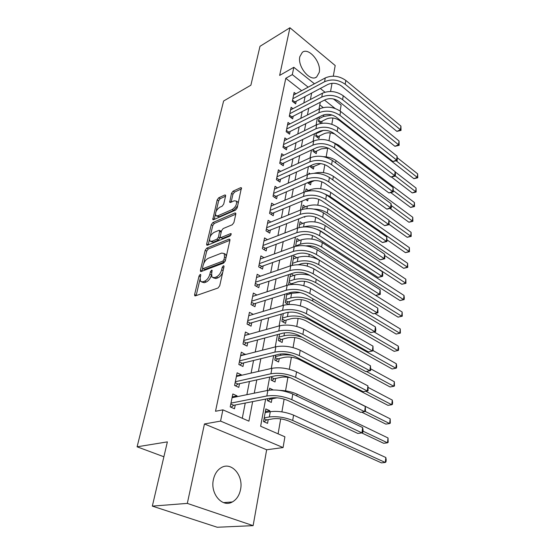 <?xml version="1.0" encoding="UTF-8"?>
<svg xmlns="http://www.w3.org/2000/svg" width="555" height="555" viewBox="0 0 555 555"><rect width="100%" height="100%" fill="white"/><g stroke="black" fill="none" stroke-linecap="round" stroke-linejoin="round"><path stroke-width="0.83" d="M200.182 274.441L199.051 275.967L194.625 294.511L194.715 295.69L195.422 295.857L218.018 288.01L219.725 285.742L223.998 266.698L223.929 265.914L223.374 265.796L222.201 267.371L221.653 269.806C220.619 273.344 218.83 275.738 216.277 276.98L214.369 277.666L211.948 277.125L211.642 273.49L212.135 270.299L211.608 270.181L210.456 271.728L209.894 274.135C208.86 277.632 207.098 279.991 204.615 281.198L202.769 281.871L200.466 281.35L200.182 277.715L200.744 275.335L200.688 274.552L200.182 274.441M299.839 56.652C297.272 66.662 310.432 82.334 316.655 76.937L319.222 72.434C321.629 62.521 308.719 46.946 302.329 52.336L299.839 56.652M213.404 479.569C210.012 493.686 222.361 508.026 232.365 501.956C236.603 499.528 239.33 495.386 240.537 489.545C243.666 475.552 231.518 461.406 221.348 467.594C217.324 469.939 214.674 473.928 213.404 479.569M225.601 196.026L225.531 195.103L224.768 194.999L218.753 197.774L217.192 199.89L212.794 219.607L213.529 219.718L235.57 210.109L237.2 207.91L241.432 187.798L240.62 187.694L233.072 191.17L231.484 193.327L229.701 202.346L230.485 202.464L234.224 200.785L236.361 201.097C237.061 204.212 235.688 207.008 232.24 209.492L217.74 215.853L215.749 215.548C215.069 212.496 216.408 209.734 219.766 207.265L222.139 206.203L223.721 204.06L225.601 196.026M301.636 90.687L285.79 78.29L292.312 74.613L293.824 67.301L314.435 83.777M152.334 506.118L187.312 503.392L253.122 525.647L217.234 527.25L152.334 506.118L167.374 441.877L137.099 446.81L223.623 100.996L250.888 85.192L259.99 46.315L289.925 27.75L279.651 75.404L293.824 67.301M253.122 525.647L266.657 449.765L204.448 423.964L187.312 503.392M204.448 423.964L220.571 421.092L222.895 409.847L248.911 421.155L252.65 401.612M285.79 78.29L215.513 411.269L222.895 409.847M206.779 248.12L205.177 250.27L200.41 270.25L200.501 271.353L201.215 271.506L223.637 263.077L225.316 260.829L229.916 240.336L229.825 239.288L229.028 239.136L206.779 248.12L208.285 248.98L206.689 251.131L203.782 263.361M206.668 244.027L211.282 224.678L212.856 222.548L234.918 212.995L235.722 213.127L235.806 214.105L233.919 222.534L232.274 224.74L223.145 228.577L221.521 230.755L220.231 236.354L220.314 237.387L221.077 237.526L230.616 233.613L231.178 233.717L230.082 236L207.473 245.199L206.744 245.067L206.668 244.027L208.174 244.894L209.45 239.503M333.298 76.153L335.192 65.539L289.925 27.75M321.713 123.279L322.094 121.17M316.336 132.881L315.74 136.148L318.952 138.549L319.423 135.933M313.36 149.177L312.971 151.286L316.225 153.666L316.711 150.995M310.307 165.834L310.148 166.729L313.443 169.081L313.936 166.361M307.56 182.706L310.599 184.822L311.105 182.047M305.743 199.557L307.699 200.882L308.108 198.635M304.001 216.797L304.744 217.282L304.882 216.505M292.631 284.368L292.818 283.321M289.009 304.452L289.537 301.504M283.286 313.561L281.857 321.359L285.589 323.392L286.186 320.096M279.533 334.061L278.36 340.493L282.141 342.477L282.752 339.105M275.689 355.061L274.774 360.063L278.617 361.999L279.241 358.551M271.756 376.595L271.111 380.085L275.016 381.972L275.648 378.441M267.711 398.67L267.364 400.585L271.326 402.417L271.978 398.802M236.909 396.728L237.075 395.881L232.836 393.96L230.207 406.898L234.487 408.785L235.244 405.004M241.189 375.374L241.307 374.791L237.138 372.807L234.571 385.441L238.782 387.383L239.524 383.692M245.372 354.527L241.335 352.161L238.83 364.489L242.972 366.494L243.694 362.887M249.459 334.179L245.435 332.001L242.986 344.038L247.065 346.098L247.773 342.574M253.26 314.359L249.438 312.305L247.044 324.065L251.061 326.173L251.755 322.732M256.889 295.038L253.351 293.061L251.013 304.556L254.967 306.714L255.64 303.349M260.462 276.161L257.173 274.26L254.884 285.492L258.783 287.691L259.442 284.41M263.979 257.707L260.905 255.876L258.672 266.858L262.515 269.099L263.16 265.887M267.434 239.67L264.562 237.901L262.376 248.64L266.164 250.922L266.788 247.78M270.833 222.028L268.134 220.321L265.998 230.825L269.73 233.142L270.347 230.068M274.17 204.774L271.631 203.123L269.543 213.398L273.22 215.749L273.823 212.745M277.445 187.895L275.051 186.293L273.004 196.345L276.633 198.739L277.223 195.797M280.657 171.377L278.402 169.816L276.397 179.66L279.97 182.082L280.552 179.203M283.813 155.206L281.676 153.693L279.72 163.33L283.244 165.779L283.806 162.962M286.914 139.374L284.888 137.904L282.967 147.339L286.449 149.822L286.997 147.061M289.953 123.869L288.031 122.44L286.151 131.681L289.585 134.185L290.126 131.486M292.943 108.676L291.111 107.288L289.273 116.342L292.658 118.874L293.186 116.224M242.278 418.269L245.248 403.055M246.878 394.681L249.452 381.507M251.096 373.092L253.559 360.479M255.21 352.03L257.562 339.951M259.22 331.467L261.474 319.909M263.139 311.39L265.297 300.331M266.969 291.791L269.036 281.198M270.701 272.637L272.685 262.508M274.357 253.926L276.251 244.235M277.93 235.632L279.734 226.364M281.42 217.754L283.147 208.895M284.833 200.272L286.484 191.801M288.17 183.164L289.752 175.068M291.437 166.431L292.943 158.702M294.636 150.058L296.072 142.677M297.764 134.032L299.138 126.984M300.824 118.34L302.135 111.61M303.828 102.973L305.077 96.556M295.87 93.795L294.129 92.449L292.325 101.315L295.669 103.875L296.19 101.281M278.097 433.837L280.691 418.872M281.905 411.872L284.125 399.107M285.554 390.852L287.913 377.282M289.308 369.255L291.396 357.212M293.068 347.583L294.802 337.593M296.738 326.444L298.132 318.417M300.317 305.826L301.386 299.672M303.807 285.7L304.563 281.336M305.75 274.503L305.923 273.532M307.22 266.06L307.678 263.403M308.857 256.597L309.253 254.322M310.55 246.878L310.724 245.858M311.903 239.08L312.514 235.556M314.879 221.931L315.698 217.22M317.793 205.149L318.806 199.3M320.644 188.721L321.844 181.783M323.44 172.626L324.821 164.655M326.173 156.871L327.707 148.032M328.99 140.644L330.336 132.874M331.828 124.285L332.917 118.014M323.183 107.552L319.784 104.895M269.633 411.789L269.82 410.728L265.838 408.917L263.528 421.571L267.545 423.34L268.211 419.642M273.164 389.908L269.626 388.229L269.272 390.151M288.503 304.473L285.277 302.655L286.942 293.553M290.695 293.588L289.335 292.804M289.287 284.743L288.628 284.354L290.522 274.017M293.768 275.46L291.049 273.837M296.8 257.728L293.831 255.904L292.103 265.346M299.783 240.384L296.994 238.615L295.6 246.253M302.711 223.401L300.089 221.695L299.006 227.605M305.597 206.779L303.12 205.121L302.343 209.381M308.427 190.504L306.089 188.894L305.604 191.565M310.113 173.784L308.996 173L308.788 174.152M321.144 123.363L318.459 121.309L319.257 116.925M137.099 446.81L163.892 456.772M330.565 91.471L332.022 83.305M333.423 98.95L341.131 105.117L340.125 111.042M265.637 399.073L260.635 426.247L284.902 436.799L283.078 447.559L220.571 421.092M266.657 449.765L283.078 447.559M320.311 88.467L324.966 92.192M308.171 87.156L292.312 74.613M254.259 393.169L256.798 379.884M258.422 371.406L260.85 358.696M262.48 350.177L264.804 338.009M266.442 329.462L268.669 317.814M270.306 309.239L272.436 298.097M274.08 289.495L276.119 278.832M277.771 270.209L279.72 260.011M281.371 251.366L283.23 241.612M284.888 232.961L286.671 223.63M288.329 214.965L290.036 206.044M291.694 197.372L293.324 188.846M294.982 180.16L296.536 172.022M298.201 163.33L299.686 155.553M301.351 146.867L302.766 139.437M304.431 130.744L305.784 123.661M307.442 114.968L308.74 108.211M310.398 99.525L311.632 93.08M320.27 102.266L319.014 109.085M317.404 117.854L316.086 125.007M314.47 133.783L313.089 141.275M311.473 150.051L310.03 157.911M308.413 166.687L306.901 174.908M305.285 183.684L303.696 192.294M302.087 201.063L300.421 210.081M298.812 218.843L297.078 228.272M295.461 237.027L293.65 246.892M292.041 255.633L290.14 265.956M288.531 274.683L286.546 285.471M284.944 294.178L282.863 305.465M281.267 314.151L279.096 325.945M277.5 334.603L275.231 346.937M273.643 355.561L271.27 368.451M269.688 377.046L267.212 390.519M335.074 108.433L324.508 100.08M269.82 410.728L265.359 411.526M237.075 395.881L232.247 396.874M241.307 374.791L236.506 375.895M245.442 354.194L240.676 355.408M249.472 334.089L244.741 335.4M201.749 282.044L204.323 282.71L202.769 281.871M211.441 275.037C210.4 278.513 208.645 280.851 206.176 282.044L204.323 282.71M213.273 277.854L215.937 278.534L214.369 277.666M222.798 272.054C221.57 274.989 219.919 276.924 217.838 277.847L215.937 278.534M199.96 279.463L196.144 295.607M229.93 240.294L208.285 248.98M202.582 268.44L201.916 271.242M202.554 267.718L202.617 268.495L203.116 268.599L222.784 261.148L223.956 259.58L224.525 257.048L224.227 253.566L221.722 253.059L208.319 258.283C205.884 259.525 204.157 261.849 203.144 265.241L202.554 267.718M202.88 268.641L204.656 269.452L203.116 268.599M225.219 261.169L224.331 262.029L204.656 269.452M226.253 256.667L225.76 254.454L224.324 253.725M210.088 236.805L212.759 225.566L211.282 224.678M235.792 214.188L214.334 223.436L212.759 225.566M220.668 237.596L222.59 238.414L231.053 234.966M213.883 232.462C210.449 234.938 209.096 237.769 209.825 240.974L211.795 241.328L216.887 239.24L218.503 237.061L219.718 230.464L218.961 230.332L213.883 232.462M210.754 241.515L213.3 242.202L211.795 241.328M220.196 237.124L218.393 240.128L213.3 242.202M221.327 231.608L220.869 231.151M216.596 216.061L219.218 216.748L217.74 215.853M237.686 205.745L233.717 210.414L219.218 216.748M238.192 203.512L237.831 202.027L236.978 201.486M241.467 188.915L234.529 192.099L232.94 194.25L231.123 202.173M225.552 196.22L220.196 198.683L218.642 200.792L216.138 211.337M215.409 214.403L214.216 219.419M264.048 418.706L266.726 419.892L273.344 418.768C278.402 418.213 283.57 418.983 288.85 421.079L381.417 462.87L385.274 462.468L292.686 420.447C284.729 417.284 276.945 416.125 269.335 416.971L264.201 417.86M266.726 419.892L263.965 421.765M385.829 457.514L386.197 459.894L385.975 461.871L385.274 462.468L385.829 457.514L293.574 415.126C285.645 411.942 277.882 410.79 270.285 411.671L265.165 412.587M230.804 403.971L233.773 405.289L271.145 398.004C276.55 397.297 282.079 398.115 287.74 400.446L357.822 433.462L361.957 432.886L291.84 399.676C283.307 396.145 274.968 394.917 266.83 395.992L230.977 403.11M362.637 427.544L363.095 430.229L362.824 432.359L361.957 432.886L362.637 427.544L292.797 394.043C284.292 390.491 275.981 389.27 267.864 390.387L232.073 397.713M233.773 405.289L230.998 407.252M269.043 398.414L270.5 399.087L277.084 397.81M270.5 399.087L267.947 400.856M361.756 432.914L383.651 443.285L387.48 442.814L362.977 431.145M388.028 437.964L388.167 442.293L387.48 442.814L388.028 437.964L297.071 394.161C291.902 391.823 286.061 390.553 279.547 390.352M271.589 377.497L274.184 378.76L280.712 377.344C283.425 376.817 286.678 376.949 290.466 377.74M274.184 378.76L271.818 380.432M361.707 412.164L385.843 424.117L389.638 423.569L365.211 411.408M390.172 418.824L390.311 423.132L389.638 423.569L390.172 418.824L297.896 372.551M275.225 357.6L277.791 358.898L284.264 357.351C289.197 356.518 294.192 357.24 299.242 359.508L387.987 405.351L391.754 404.734L365.807 391.261M277.791 358.898L275.592 360.473M292.277 355.325C287.622 354.624 283.674 354.645 280.428 355.387L275.412 356.608M392.274 400.086L392.614 402.521L392.406 404.373L391.754 404.734L392.274 400.086L368.173 387.445M278.783 338.155L281.309 339.487L287.74 337.801C292.631 336.892 297.57 337.6 302.551 339.917L390.089 386.974L393.821 386.294L366.397 371.468M281.309 339.487L279.276 340.971M302.17 337.211C295.392 335.081 289.322 334.609 283.959 335.796L278.978 337.114M394.334 381.743L394.459 386.002L393.821 386.294L394.334 381.743L370.851 368.929M235.133 382.659L238.06 384.011L275.155 375.846C280.511 375.034 285.978 375.832 291.548 378.233L360.556 412.351L364.649 411.692L295.614 377.365C287.212 373.73 278.978 372.537 270.916 373.772L235.32 381.736M365.308 406.475L365.495 411.262L364.649 411.692L365.308 406.475L296.543 371.871C288.177 368.222 279.97 367.028 271.922 368.305L236.388 376.477M238.06 384.011L235.493 385.864M239.365 361.846L242.244 363.248L279.068 354.236C284.375 353.327 289.779 354.104 295.267 356.567L363.22 391.733L367.278 390.991L299.298 355.609C291.021 351.884 282.89 350.718 274.898 352.106L239.566 360.875M367.923 385.892L368.104 390.651L367.278 390.991L367.923 385.892L300.2 350.254C291.965 346.507 283.855 345.349 275.877 346.771L240.606 355.741M242.244 363.248L239.864 364.996M243.492 341.526L246.33 342.962L282.883 333.16C288.149 332.154 293.484 332.91 298.888 335.435L365.821 371.586L369.845 370.768L302.884 334.394C294.74 330.579 286.706 329.434 278.776 330.967L243.7 340.513M370.476 365.787L370.65 370.511L369.845 370.768L370.476 365.787L303.772 329.171C295.655 325.334 287.643 324.196 279.734 325.764L244.72 335.498M246.33 342.962L244.124 344.613M247.53 321.685L250.319 323.149L286.609 312.597C291.826 311.501 297.098 312.236 302.42 314.817L368.367 351.898L372.356 351.003L306.388 313.693C298.361 309.794 290.425 308.677 282.564 310.349L247.745 320.617M372.974 346.133L373.14 350.829L372.356 351.003L372.974 346.133L307.248 308.601C299.256 304.681 291.34 303.571 283.501 305.271L248.744 315.719M250.319 323.149L248.272 324.71M373.14 350.829L368.367 351.898M282.266 319.139L284.75 320.499L291.132 318.702C295.988 317.71 300.872 318.397 305.784 320.762L392.142 368.978L395.847 368.236L309.475 319.749C302.066 316.177 294.712 315.143 287.407 316.641L282.46 318.057M284.75 320.499L282.863 321.907M396.346 363.775L396.672 366.231L396.471 368.014L395.847 368.236L396.346 363.775L373.161 350.642M251.471 302.295L254.218 303.793L290.244 292.52C295.413 291.34 300.623 292.062 305.867 294.691L370.858 332.653L374.812 331.689L309.801 293.491C301.899 289.516 294.053 288.427 286.262 290.223L251.699 301.185M375.416 326.923L375.818 329.691L375.575 331.592L374.812 331.689L375.416 326.923L310.647 288.517C302.773 284.521 294.948 283.438 287.178 285.27L252.671 296.398M254.218 303.793L252.317 305.271M375.575 331.592L370.858 332.653M285.665 300.546L288.114 301.934L294.455 300.019C299.263 298.958 304.098 299.631 308.948 302.038L394.161 351.343L397.831 350.538L312.604 300.956C305.299 297.313 298.028 296.301 290.778 297.917L285.874 299.423M288.114 301.934L286.359 303.266M300.22 292.561L291.611 293.304L286.713 294.83M398.323 346.174L398.643 348.644L398.441 350.385L397.831 350.538L398.323 346.174L374.091 331.952M255.321 283.341L258.026 284.881L293.789 272.921C298.923 271.659 304.071 272.366 309.239 275.044L373.286 313.832L377.206 312.798L313.138 273.775C305.354 269.723 297.598 268.655 289.876 270.576L255.557 282.197M377.802 308.143L377.955 312.777L377.206 312.798L377.802 308.143L313.964 268.918C306.2 264.846 298.465 263.785 290.764 265.741L256.507 277.521M258.026 284.881L256.264 286.269M377.955 312.777L373.286 313.832M288.995 282.363L291.41 283.778L297.702 281.746C302.475 280.615 307.255 281.274 312.035 283.73L396.131 334.068L399.773 333.208L315.67 282.585C308.462 278.874 301.268 277.882 294.081 279.602L289.204 281.198M291.41 283.778L290.376 284.569M309.628 275.287C303.987 273.906 299.076 273.837 294.892 275.093L290.029 276.702M400.377 333.111L399.773 333.208L400.259 328.928L400.377 333.111L396.131 334.068M400.259 328.928L374.847 313.506M259.088 264.825L261.752 266.386L297.258 253.781C302.343 252.442 307.428 253.135 312.527 255.862L375.666 295.426L379.551 294.33L316.399 254.516C308.719 250.395 301.053 249.355 293.401 251.394L259.331 263.639M380.133 289.772L380.286 294.379L379.551 294.33L380.133 289.772L317.196 249.771C309.551 245.636 301.906 244.602 294.268 246.67L260.26 259.06M261.752 266.386L260.115 267.697M380.286 294.379L375.666 295.426M298.375 264.728L300.872 263.875C305.611 262.675 310.342 263.32 315.06 265.81L398.067 317.134L401.681 316.218L318.667 264.61C311.556 260.836 304.438 259.865 297.307 261.689L292.464 263.368M402.153 312.028L402.271 316.19L401.681 316.218L402.153 312.028L319.402 260.177C312.319 256.389 305.215 255.425 298.104 257.277L293.269 258.97M402.271 316.19L398.067 317.134M292.249 264.569L293.165 265.124M262.772 246.711L265.394 248.307L300.644 235.084C305.687 233.669 310.717 234.349 315.74 237.117L377.997 277.417L381.847 276.258L319.576 235.708C312.014 231.518 304.431 230.505 296.842 232.656L263.014 245.49M382.416 271.804L382.79 274.6L382.562 276.376L381.847 276.258L382.416 271.804L320.36 231.074C312.819 226.87 305.264 225.857 297.688 228.036L263.93 241.016M265.394 248.307L263.875 249.542M382.562 276.376L377.997 277.417M305.958 245.893C310.349 245.386 314.366 246.184 318.022 248.286L399.968 300.532L403.547 299.568L404.012 295.454L322.323 242.681C315.33 238.844 308.302 237.894 301.24 239.843L296.446 241.612M404.012 295.454L404.311 297.952L404.123 299.596L403.547 299.568L321.595 247.024C314.581 243.194 307.539 242.244 300.463 244.165L295.662 245.921M404.123 299.596L399.968 300.532M317.585 229.548L320.915 231.13L401.827 284.257L405.379 283.244L405.837 279.214L325.175 225.566C318.272 221.674 311.32 220.744 304.313 222.784L299.554 224.629M405.837 279.214L405.941 283.327L401.827 284.257M405.941 283.327L324.467 229.812C317.765 226.017 310.918 225.039 303.925 226.877M384.823 255.584L403.651 268.301L407.176 267.239L407.62 263.285L327.97 208.805C321.158 204.864 314.276 203.956 307.324 206.078L302.6 207.993M407.62 263.285L407.731 267.371L403.651 268.301M407.731 267.371L327.277 212.967C323.496 210.525 318.986 209.228 313.755 209.069M387.168 239.975L405.434 252.65L408.938 251.54L409.375 247.662L330.704 192.398C323.981 188.409 317.169 187.514 310.273 189.727L306.513 191.315M409.375 247.662L409.479 251.727L405.434 252.65M409.479 251.727L330.024 196.47L324.828 193.931M308.982 182.089L309.752 182.63L314.421 180.618M309.752 182.63L308.705 183.497M389.138 224.435L407.19 237.29L410.665 236.139L389.034 220.647M411.193 236.381L410.665 236.139L411.095 232.337L411.193 236.381L407.19 237.29M411.095 232.337L333.382 176.33C327.415 172.591 321.074 171.564 314.366 173.25M310.738 165.64L312.59 166.965L320.776 163.621M312.59 166.965L311.619 167.783M390.137 208.52L408.91 222.229L412.358 221.029L391.296 205.565M412.878 221.32L412.358 221.029L412.781 217.296L412.878 221.32L408.91 222.229M412.781 217.296L336.011 160.589C332.494 158.119 328.269 156.815 323.329 156.663M313.2 150.023L315.372 151.612L321.317 148.865L328.206 148.095M315.372 151.612L314.477 152.382M390.824 192.654L410.603 207.438L414.023 206.203L393.405 190.705M414.529 206.536L414.023 206.203L414.432 202.54L414.529 206.536L410.603 207.438M414.432 202.54L338.578 145.167L333.042 142.371M315.955 134.962L318.098 136.572L324.002 133.748C327.207 132.409 330.745 132.485 334.609 133.984M318.098 136.572L317.266 137.286M323.426 130.383L316.218 133.526M391.455 177.01L412.261 192.932L415.653 191.655L395.271 175.97M416.153 192.03L415.653 191.655L416.063 188.062L416.153 192.03L412.261 192.932M416.063 188.062L395.153 171.883M318.66 120.199L320.776 121.822L326.638 118.93C331.058 117.244 335.373 117.785 339.584 120.553L413.891 178.682L417.256 177.371L396.339 160.915M320.776 121.822L320.006 122.495M332.098 115.017L323.468 116.481L318.924 118.742M417.748 177.794L417.256 177.371L417.651 173.84L417.748 177.794L413.891 178.682M417.651 173.84L397.276 157.717M266.372 229L268.96 230.616L303.953 216.818C308.948 215.326 313.929 215.992 318.875 218.802L380.272 259.796L384.095 258.581L322.684 217.331C315.226 213.085 307.734 212.086 300.206 214.348L266.622 227.744M384.65 254.218L384.795 258.769L384.095 258.581L384.65 254.218L323.454 212.801C316.017 208.541 308.545 207.549 301.032 209.832L267.517 223.367M268.96 230.616L267.545 231.782M384.795 258.769L380.272 259.796M269.89 211.67L272.443 213.314L307.186 198.961C312.139 197.407 317.065 198.052 321.949 200.903L382.506 242.549L386.294 241.279L325.723 199.37C318.369 195.069 310.96 194.09 303.495 196.449L270.153 210.387M386.835 237.013L386.974 241.529L386.294 241.279L386.835 237.013L326.472 194.944C319.139 190.629 311.75 189.657 304.306 192.044L271.027 206.106M272.443 213.314L271.131 214.41M386.974 241.529L382.506 242.549M273.337 194.722L275.856 196.387L310.342 181.499C315.261 179.882 320.131 180.514 324.946 183.4L384.684 225.663L388.444 224.345L328.692 181.818C321.435 177.454 314.109 176.504 306.707 178.96L273.608 193.397M388.972 220.162L389.111 224.65L388.444 224.345L388.972 220.162L329.427 177.489C322.198 173.118 314.886 172.168 307.498 174.645L274.461 189.213M275.856 196.387L274.635 197.42M389.111 224.65L384.684 225.663M276.709 178.127L279.193 179.813L313.436 164.426C318.313 162.754 323.128 163.371 327.88 166.292L386.821 209.131L390.547 207.757L331.599 164.655C324.439 160.242 317.189 159.306 309.85 161.852L276.987 176.774M391.067 203.664L391.407 206.495L391.199 208.125L390.547 207.757L391.067 203.664L332.313 160.423C325.181 155.997 317.953 155.067 310.627 157.634L277.819 172.674M279.193 179.813L278.062 180.784M391.199 208.125L386.821 209.131M280.011 161.887L282.46 163.593L316.461 147.727C321.296 145.993 326.062 146.603 330.745 149.552L388.916 192.939L392.614 191.517L334.436 147.866C327.374 143.405 320.207 142.489 312.923 145.119L280.296 160.506M393.12 187.514L393.252 191.94L392.614 191.517L393.12 187.514L335.137 143.724C328.102 139.256 320.95 138.348 313.679 140.998L281.107 156.489M282.46 163.593L281.413 164.502M393.252 191.94L388.916 192.939M283.244 145.979L285.665 147.706L319.416 131.389C324.217 129.599 328.928 130.196 333.555 133.172L390.97 177.08L394.633 175.609L337.218 131.438C330.246 126.935 323.149 126.04 315.934 128.753L283.529 144.577M395.132 171.682L395.458 174.52L395.257 176.088L394.633 175.609L395.132 171.682L337.905 127.386C330.953 122.877 323.877 121.989 316.669 124.715L284.333 140.644M285.665 147.706L284.687 148.56M395.257 176.088L390.97 177.08M286.415 130.404L288.794 132.152L322.309 115.398C327.068 113.56 331.737 114.143 336.302 117.147L392.975 161.533L396.61 160.027L339.938 115.371C333.055 110.827 326.035 109.945 318.875 112.741L286.706 128.975M397.102 156.177L397.22 160.548L396.61 160.027L397.102 156.177L340.603 111.402C333.749 106.851 326.749 105.977 319.597 108.787L287.483 125.125M288.794 132.152L287.892 132.95M397.22 160.548L392.975 161.533M289.516 115.142L291.868 116.911L325.147 99.747C329.864 97.86 334.485 98.429 338.987 101.461L394.945 146.305L398.552 144.751L342.595 99.643C335.803 95.058 328.858 94.197 321.754 97.063L289.807 113.692M399.031 140.977L399.149 145.327L398.552 144.751L399.031 140.977L343.254 95.758C336.483 91.166 329.552 90.312 322.462 93.198L290.577 109.918M291.868 116.911L291.028 117.66M399.149 145.327L394.945 146.305M292.554 100.198L294.872 101.974L327.922 84.429C332.605 82.494 337.169 83.049 341.623 86.108L396.874 131.369L400.453 129.78L345.203 84.242C338.495 79.622 331.619 78.782 324.571 81.717L292.853 98.721M400.925 126.082L401.036 130.404L400.453 129.78L400.925 126.082L345.841 80.44C339.161 75.82 332.299 74.98 325.272 77.929L293.602 95.023M294.872 101.974L294.101 102.675M401.036 130.404L396.874 131.369M200.417 276.716L199.051 275.967M223.665 268.197L222.201 267.371M211.871 272.519L210.456 271.728M206.176 282.044L204.615 281.198M211.441 274.989L209.894 274.135M217.838 277.847L216.277 276.98M223.117 270.625L221.653 269.806M196.192 295.336L194.625 294.511M229.964 239.691L229.028 239.136M201.951 271.097L200.41 270.25M206.689 251.131L205.177 250.27M224.331 262.029L222.784 261.148M225.413 260.413L223.956 259.58M225.982 257.881L224.525 257.048M214.334 223.436L212.856 222.548M235.861 213.578L234.918 212.995M222.59 238.414L221.077 237.526M231.275 234.009L230.616 233.613M218.393 240.128L216.887 239.24M220.009 237.949L218.503 237.061M221.167 232.288L219.801 231.477M233.717 210.414L232.24 209.492M230.963 202.242L229.624 201.403M232.94 194.25L231.484 193.327M234.529 192.099L233.072 191.17M241.564 188.305L240.62 187.694M214.112 219.468L212.725 218.628M218.642 200.792L217.192 199.89M220.196 198.683L218.753 197.774M225.656 195.561L224.768 194.999M269.335 416.971L270.285 411.671M292.686 420.447L293.574 415.126M266.83 395.992L267.864 390.387M291.84 399.676L292.797 394.043M296.772 395.951L297.071 394.161M280.428 355.387L280.684 353.951M283.959 335.796L284.486 332.847M270.916 373.772L271.922 368.305M295.614 377.365L296.543 371.871M274.898 352.106L275.877 346.771M299.298 355.609L300.2 350.254M278.776 330.967L279.734 325.764M302.884 334.394L303.772 329.171M282.564 310.349L283.501 305.271M306.388 313.693L307.248 308.601M287.407 316.641L288.198 312.25M309.475 319.749L309.621 318.868M286.262 290.223L287.178 285.27M309.801 293.491L310.647 288.517M290.778 297.917L291.611 293.304M312.604 300.956L312.958 298.833M289.876 270.576L290.764 265.741M313.138 273.775L313.964 268.918M294.081 279.602L294.892 275.093M315.67 282.585L316.218 279.276M293.401 251.394L294.268 246.67M316.399 254.516L317.196 249.771M297.307 261.689L298.104 257.277M318.667 264.61L319.402 260.177M296.842 232.656L297.688 228.036M319.576 235.708L320.36 231.074M300.463 244.165L301.24 239.843M321.595 247.024L322.323 242.681M303.578 226.891L304.313 222.784M324.467 229.812L325.175 225.566M306.866 208.625L307.324 206.078M327.277 212.967L327.97 208.805M310.085 190.767L310.273 189.727M330.024 196.47L330.704 192.398M332.785 179.896L333.382 176.33M335.629 162.858L336.011 160.589M338.411 146.194L338.578 145.167M320.797 131.32L320.88 130.834M323.468 116.481L323.766 114.83M300.206 214.348L301.032 209.832M322.684 217.331L323.454 212.801M303.495 196.449L304.306 192.044M325.723 199.37L326.472 194.944M306.707 178.96L307.498 174.645M328.692 181.818L329.427 177.489M309.85 161.852L310.627 157.634M331.599 164.655L332.313 160.423M312.923 145.119L313.679 140.998M334.436 147.866L335.137 143.724M315.934 128.753L316.669 124.715M337.218 131.438L337.905 127.386M318.875 112.741L319.597 108.787M339.938 115.371L340.603 111.402M321.754 97.063L322.462 93.198M342.595 99.643L343.254 95.758M324.571 81.717L325.272 77.929M345.203 84.242L345.841 80.44M316.655 76.937L315.601 77.513M232.365 501.956L223.54 502.622M195.131 295.905L194.715 295.69M200.882 271.568L200.501 271.353M225.76 254.454L224.227 253.566M221.216 231.352L219.718 230.464M207.091 245.268L206.744 245.067M237.831 202.027L236.361 201.097"/></g></svg>
